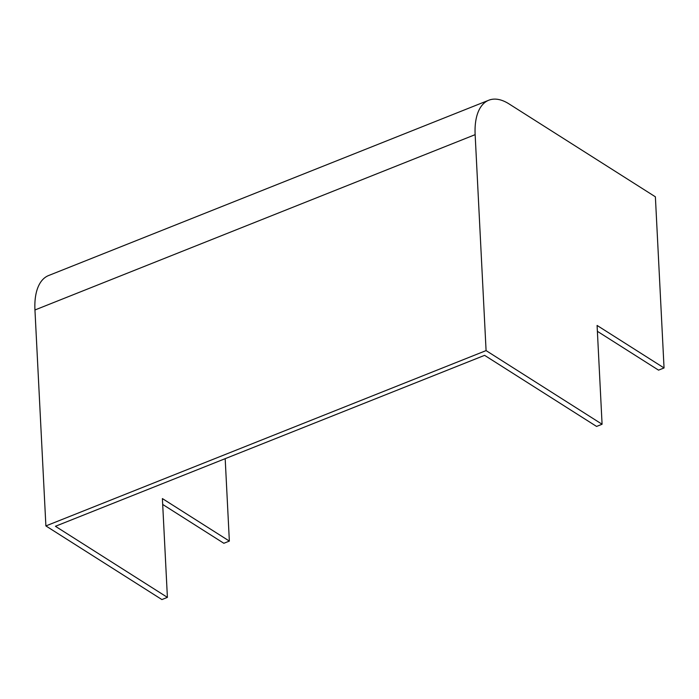 <?xml version="1.0" encoding="UTF-8"?>
<svg xmlns="http://www.w3.org/2000/svg" width="699" height="699" viewBox="0 0 699 699"><rect width="100%" height="100%" fill="white"/><g stroke="black" fill="none" stroke-linecap="round" stroke-linejoin="round"><path stroke-width="1.05" d="M602.084 424.241L596.579 426.434L484.599 355.345L55.422 526.286L167.402 597.374L161.897 599.567L45.889 525.928L486.085 350.601L475.145 134.654A62.062 30.808 -111.7 0 1 488.776 100.228A62.062 30.808 -111.7 0 1 509.003 103.889L655.382 196.812L664.05 367.954L597.086 325.446L602.084 424.241L486.085 350.601M225.183 458.675L229.359 541.087L162.395 498.579L167.402 597.374M162.692 504.451L223.855 543.28L229.359 541.087M597.383 331.317L658.545 370.147L664.05 367.954M45.889 525.928L34.95 309.98A62.062 30.808 -111.7 0 1 48.581 275.546L488.776 100.228M34.95 309.98L475.145 134.654"/></g></svg>
